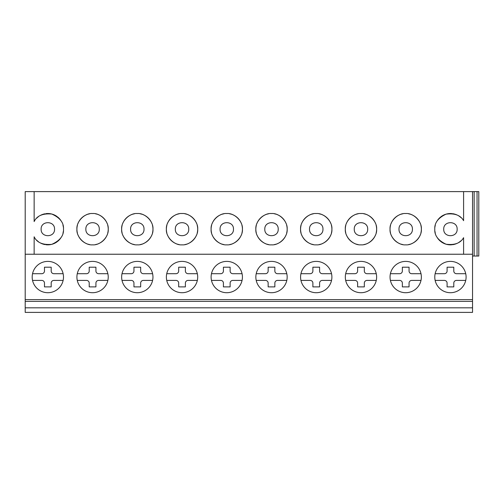 <?xml version="1.0" encoding="UTF-8"?>
<svg xmlns="http://www.w3.org/2000/svg" width="504" height="504" viewBox="0 0 504 504"><rect width="100%" height="100%" fill="white"/><g stroke="black" fill="none" stroke-linecap="round" stroke-linejoin="round"><path stroke-width="0.76" d="M25.2 216.216L25.2 191.608L478.8 191.608L478.8 256.026L472.538 256.026M25.2 256.026L25.2 191.608L25.2 256.026M472.538 191.608L472.538 312.392L25.2 312.392L25.2 191.608M41.126 229.188C40.755 237.838 54.917 237.838 54.545 229.188C54.917 220.532 40.755 220.532 41.126 229.188M77.421 225.225A15.656 15.656 0 0 0 76.91 229.188C76.217 236.937 84.817 245.536 92.566 244.843C100.321 245.536 108.921 236.937 108.228 229.188C108.921 221.439 100.321 212.833 92.566 213.526C84.817 212.833 76.217 221.439 76.91 229.188A15.656 15.656 0 0 0 77.421 233.15M85.856 229.188C85.491 237.838 99.647 237.838 99.282 229.188C99.647 220.532 85.491 220.532 85.856 229.188M122.157 225.225A15.656 15.656 0 0 0 121.647 229.188C120.954 236.937 129.553 245.536 137.302 244.843C145.051 245.536 153.651 236.937 152.958 229.188C153.651 221.439 145.051 212.833 137.302 213.526C129.553 212.833 120.954 221.439 121.647 229.188A15.656 15.656 0 0 0 122.157 233.15M130.593 229.188C130.221 237.838 144.383 237.838 144.012 229.188C144.383 220.532 130.221 220.532 130.593 229.188M166.887 225.225A15.656 15.656 0 0 0 166.377 229.188C165.69 236.937 174.283 245.536 182.038 244.843C189.787 245.536 198.387 236.937 197.694 229.188C198.387 221.439 189.787 212.833 182.038 213.526C174.283 212.833 165.69 221.439 166.377 229.188A15.656 15.656 0 0 0 166.887 233.15M175.329 229.188C174.957 237.838 189.113 237.838 188.748 229.188C189.113 220.532 174.957 220.532 175.329 229.188M211.623 225.225A15.656 15.656 0 0 0 211.113 229.188C210.42 236.937 219.019 245.536 226.768 244.843C234.524 245.536 243.117 236.937 242.424 229.188C243.117 221.439 234.524 212.833 226.768 213.526C219.019 212.833 210.42 221.439 211.113 229.188A15.656 15.656 0 0 0 211.623 233.15M220.059 229.188C219.694 237.838 233.85 237.838 233.478 229.188C233.85 220.532 219.694 220.532 220.059 229.188M256.36 225.225A15.656 15.656 0 0 0 255.849 229.188C255.156 236.937 263.75 245.536 271.505 244.843C279.254 245.536 287.853 236.937 287.16 229.188C287.853 221.439 279.254 212.833 271.505 213.526C263.75 212.833 255.156 221.439 255.849 229.188A15.656 15.656 0 0 0 256.36 233.15M264.795 229.188C264.424 237.838 278.58 237.838 278.214 229.188C278.58 220.532 264.424 220.532 264.795 229.188M301.09 225.225A15.656 15.656 0 0 0 300.579 229.188C299.886 236.937 308.486 245.536 316.235 244.843C323.99 245.536 332.59 236.937 331.897 229.188C332.59 221.439 323.99 212.833 316.235 213.526C308.486 212.833 299.886 221.439 300.579 229.188A15.656 15.656 0 0 0 301.09 233.15M309.525 229.188C309.16 237.838 323.316 237.838 322.951 229.188C323.316 220.532 309.16 220.532 309.525 229.188M345.826 225.225A15.656 15.656 0 0 0 345.316 229.188C344.623 236.937 353.222 245.536 360.971 244.843C368.72 245.536 377.32 236.937 376.627 229.188C377.32 221.439 368.72 212.833 360.971 213.526C353.222 212.833 344.623 221.439 345.316 229.188A15.656 15.656 0 0 0 345.826 233.15M354.262 229.188C353.89 237.838 368.052 237.838 367.681 229.188C368.052 220.532 353.89 220.532 354.262 229.188M390.556 225.225A15.656 15.656 0 0 0 390.046 229.188C389.359 236.937 397.952 245.536 405.707 244.843C413.456 245.536 422.056 236.937 421.363 229.188C422.056 221.439 413.456 212.833 405.707 213.526C397.952 212.833 389.359 221.439 390.046 229.188A15.656 15.656 0 0 0 390.556 233.15M398.998 229.188C398.626 237.838 412.782 237.838 412.417 229.188C412.782 220.532 398.626 220.532 398.998 229.188M25.2 254.237L34.146 254.237L34.146 236.786C36.88 242.594 42.745 245.114 51.761 244.346C60.014 240.641 63.926 235.588 63.491 229.188C63.926 222.781 60.014 217.728 51.761 214.03C42.745 213.261 36.88 215.775 34.146 221.584L34.146 191.608M463.592 191.608L463.592 220.689C460.517 215.221 454.658 213.047 446.009 214.168C438.134 217.917 434.391 222.919 434.782 229.188C434.391 235.45 438.134 240.458 446.009 244.201C454.658 245.328 460.517 243.155 463.592 237.68L463.592 254.237L472.538 254.237M443.728 229.188C443.363 237.838 457.519 237.838 457.147 229.188C457.519 220.532 443.363 220.532 443.728 229.188M78.013 234.946A15.656 15.656 0 0 0 81.497 240.257M81.724 240.477A15.656 15.656 0 0 0 86.808 243.741M87.715 244.075A15.656 15.656 0 0 0 89.718 244.579M95.42 244.579A15.656 15.656 0 0 0 97.423 244.075M98.33 243.741A15.656 15.656 0 0 0 103.415 240.477M103.641 240.257A15.656 15.656 0 0 0 107.125 234.946M107.717 233.15A15.656 15.656 0 0 0 107.717 225.225M107.125 223.423A15.656 15.656 0 0 0 103.641 218.112M103.415 217.892A15.656 15.656 0 0 0 98.33 214.628M97.423 214.301A15.656 15.656 0 0 0 95.42 213.791M89.718 213.791A15.656 15.656 0 0 0 87.715 214.301M86.808 214.628A15.656 15.656 0 0 0 81.724 217.892M81.497 218.112A15.656 15.656 0 0 0 78.013 223.423M460.94 240.799A15.656 15.656 0 0 1 458.76 242.449M456.945 243.426A15.656 15.656 0 0 1 452.529 244.705M451.735 244.787A15.656 15.656 0 0 1 440.887 241.592M440.427 241.221A15.656 15.656 0 0 1 437.245 237.617M435.317 233.239A15.656 15.656 0 0 1 434.908 231.141M434.908 227.228A15.656 15.656 0 0 1 435.317 225.131M437.245 220.758A15.656 15.656 0 0 1 440.427 217.148M440.887 216.783A15.656 15.656 0 0 1 451.735 213.583M452.529 213.671A15.656 15.656 0 0 1 456.945 214.943M458.76 215.92A15.656 15.656 0 0 1 460.94 217.577M36.622 218.263A15.656 15.656 0 0 1 38.518 216.6M40.534 215.334A15.656 15.656 0 0 1 44.925 213.803M45.826 213.658A15.656 15.656 0 0 1 57.128 216.588M57.676 217.01A15.656 15.656 0 0 1 60.94 220.62M62.943 225.08A15.656 15.656 0 0 1 63.365 227.203M63.365 231.166A15.656 15.656 0 0 1 62.943 233.295M60.94 237.749A15.656 15.656 0 0 1 57.676 241.359M57.128 241.781A15.656 15.656 0 0 1 45.826 244.711M44.925 244.572A15.656 15.656 0 0 1 40.534 243.035M38.518 241.769A15.656 15.656 0 0 1 36.622 240.112M122.743 234.946A15.656 15.656 0 0 0 126.233 240.257M126.454 240.477A15.656 15.656 0 0 0 131.538 243.741M132.451 244.075A15.656 15.656 0 0 0 134.455 244.579M140.15 244.579A15.656 15.656 0 0 0 142.153 244.075M143.067 243.741A15.656 15.656 0 0 0 148.151 240.477M148.371 240.257A15.656 15.656 0 0 0 151.862 234.946M152.447 233.15A15.656 15.656 0 0 0 152.447 225.225M151.862 223.423A15.656 15.656 0 0 0 148.371 218.112M148.151 217.892A15.656 15.656 0 0 0 143.067 214.628M142.153 214.301A15.656 15.656 0 0 0 140.15 213.791M134.455 213.791A15.656 15.656 0 0 0 132.451 214.301M131.538 214.628A15.656 15.656 0 0 0 126.454 217.892M126.233 218.112A15.656 15.656 0 0 0 122.743 223.423M167.479 234.946A15.656 15.656 0 0 0 170.963 240.257M171.19 240.477A15.656 15.656 0 0 0 176.274 243.741M177.188 244.075A15.656 15.656 0 0 0 179.185 244.579M184.886 244.579A15.656 15.656 0 0 0 186.889 244.075M187.797 243.741A15.656 15.656 0 0 0 192.881 240.477M193.108 240.257A15.656 15.656 0 0 0 196.591 234.946M197.184 233.15A15.656 15.656 0 0 0 197.184 225.225M196.591 223.423A15.656 15.656 0 0 0 193.108 218.112M192.881 217.892A15.656 15.656 0 0 0 187.797 214.628M186.889 214.301A15.656 15.656 0 0 0 184.886 213.791M179.185 213.791A15.656 15.656 0 0 0 177.188 214.301M176.274 214.628A15.656 15.656 0 0 0 171.19 217.892M170.963 218.112A15.656 15.656 0 0 0 167.479 223.423M212.216 234.946A15.656 15.656 0 0 0 215.699 240.257M215.926 240.477A15.656 15.656 0 0 0 221.004 243.741M221.917 244.075A15.656 15.656 0 0 0 223.921 244.579M229.616 244.579A15.656 15.656 0 0 0 231.619 244.075M232.533 243.741A15.656 15.656 0 0 0 237.617 240.477M237.844 240.257A15.656 15.656 0 0 0 241.328 234.946M241.92 233.15A15.656 15.656 0 0 0 241.92 225.225M241.328 223.423A15.656 15.656 0 0 0 237.844 218.112M237.617 217.892A15.656 15.656 0 0 0 232.533 214.628M231.619 214.301A15.656 15.656 0 0 0 229.616 213.791M223.921 213.791A15.656 15.656 0 0 0 221.917 214.301M221.004 214.628A15.656 15.656 0 0 0 215.926 217.892M215.699 218.112A15.656 15.656 0 0 0 212.216 223.423M256.946 234.946A15.656 15.656 0 0 0 260.436 240.257M260.656 240.477A15.656 15.656 0 0 0 265.74 243.741M266.654 244.075A15.656 15.656 0 0 0 268.657 244.579M274.352 244.579A15.656 15.656 0 0 0 276.356 244.075M277.269 243.741A15.656 15.656 0 0 0 282.347 240.477M282.574 240.257A15.656 15.656 0 0 0 286.064 234.946M286.65 233.15A15.656 15.656 0 0 0 286.65 225.225M286.064 223.423A15.656 15.656 0 0 0 282.574 218.112M282.347 217.892A15.656 15.656 0 0 0 277.269 214.628M276.356 214.301A15.656 15.656 0 0 0 274.352 213.791M268.657 213.791A15.656 15.656 0 0 0 266.654 214.301M265.74 214.628A15.656 15.656 0 0 0 260.656 217.892M260.436 218.112A15.656 15.656 0 0 0 256.946 223.423M301.682 234.946A15.656 15.656 0 0 0 305.166 240.257M305.392 240.477A15.656 15.656 0 0 0 310.477 243.741M311.384 244.075A15.656 15.656 0 0 0 313.387 244.579M319.089 244.579A15.656 15.656 0 0 0 321.086 244.075M321.999 243.741A15.656 15.656 0 0 0 327.083 240.477M327.31 240.257A15.656 15.656 0 0 0 330.794 234.946M331.386 233.15A15.656 15.656 0 0 0 331.386 225.225M330.794 223.423A15.656 15.656 0 0 0 327.31 218.112M327.083 217.892A15.656 15.656 0 0 0 321.999 214.628M321.086 214.301A15.656 15.656 0 0 0 319.089 213.791M313.387 213.791A15.656 15.656 0 0 0 311.384 214.301M310.477 214.628A15.656 15.656 0 0 0 305.392 217.892M305.166 218.112A15.656 15.656 0 0 0 301.682 223.423M346.412 234.946A15.656 15.656 0 0 0 349.902 240.257M350.123 240.477A15.656 15.656 0 0 0 355.207 243.741M356.12 244.075A15.656 15.656 0 0 0 358.124 244.579M363.819 244.579A15.656 15.656 0 0 0 365.822 244.075M366.736 243.741A15.656 15.656 0 0 0 371.82 240.477M372.04 240.257A15.656 15.656 0 0 0 375.53 234.946M376.116 233.15A15.656 15.656 0 0 0 376.116 225.225M375.53 223.423A15.656 15.656 0 0 0 372.04 218.112M371.82 217.892A15.656 15.656 0 0 0 366.736 214.628M365.822 214.301A15.656 15.656 0 0 0 363.819 213.791M358.124 213.791A15.656 15.656 0 0 0 356.12 214.301M355.207 214.628A15.656 15.656 0 0 0 350.123 217.892M349.902 218.112A15.656 15.656 0 0 0 346.412 223.423M391.148 234.946A15.656 15.656 0 0 0 394.632 240.257M394.859 240.477A15.656 15.656 0 0 0 399.943 243.741M400.856 244.075A15.656 15.656 0 0 0 402.854 244.579M408.555 244.579A15.656 15.656 0 0 0 410.558 244.075M411.466 243.741A15.656 15.656 0 0 0 416.55 240.477M416.776 240.257A15.656 15.656 0 0 0 420.26 234.946M420.853 233.15A15.656 15.656 0 0 0 420.853 225.225M420.26 223.423A15.656 15.656 0 0 0 416.776 218.112M416.55 217.892A15.656 15.656 0 0 0 411.466 214.628M410.558 214.301A15.656 15.656 0 0 0 408.555 213.791M402.854 213.791A15.656 15.656 0 0 0 400.856 214.301M399.943 214.628A15.656 15.656 0 0 0 394.859 217.892M394.632 218.112A15.656 15.656 0 0 0 391.148 223.423M34.146 254.237L463.592 254.237M108.228 277.049A15.656 15.656 0 0 0 92.566 261.393A15.656 15.656 0 0 0 76.91 277.049A15.656 15.656 0 0 0 92.566 292.711A15.656 15.656 0 0 0 108.228 277.049M152.958 277.049A15.656 15.656 0 0 0 137.302 261.393A15.656 15.656 0 0 0 121.647 277.049A15.656 15.656 0 0 0 137.302 292.711A15.656 15.656 0 0 0 152.958 277.049M197.694 277.049A15.656 15.656 0 0 0 182.038 261.393A15.656 15.656 0 0 0 166.377 277.049A15.656 15.656 0 0 0 182.038 292.711A15.656 15.656 0 0 0 197.694 277.049M242.424 277.049A15.656 15.656 0 0 0 226.768 261.393A15.656 15.656 0 0 0 211.113 277.049A15.656 15.656 0 0 0 226.768 292.711A15.656 15.656 0 0 0 242.424 277.049M287.16 277.049A15.656 15.656 0 0 0 271.505 261.393A15.656 15.656 0 0 0 255.849 277.049A15.656 15.656 0 0 0 271.505 292.711A15.656 15.656 0 0 0 287.16 277.049M331.897 277.049A15.656 15.656 0 0 0 316.235 261.393A15.656 15.656 0 0 0 300.579 277.049A15.656 15.656 0 0 0 316.235 292.711A15.656 15.656 0 0 0 331.897 277.049M376.627 277.049A15.656 15.656 0 0 0 360.971 261.393A15.656 15.656 0 0 0 345.316 277.049A15.656 15.656 0 0 0 360.971 292.711A15.656 15.656 0 0 0 376.627 277.049M421.363 277.049A15.656 15.656 0 0 0 405.707 261.393A15.656 15.656 0 0 0 390.046 277.049A15.656 15.656 0 0 0 405.707 292.711A15.656 15.656 0 0 0 421.363 277.049M466.093 277.049A15.656 15.656 0 0 0 450.437 261.393A15.656 15.656 0 0 0 434.782 277.049A15.656 15.656 0 0 0 450.437 292.711A15.656 15.656 0 0 0 466.093 277.049M63.491 277.049A15.656 15.656 0 0 0 47.836 261.393A15.656 15.656 0 0 0 32.18 277.049A15.656 15.656 0 0 0 47.836 292.711A15.656 15.656 0 0 0 63.491 277.049M32.539 280.407L41.794 280.407A2.684 2.684 0 0 1 44.478 283.091L44.478 286.889L51.188 286.889L51.188 283.091A2.684 2.684 0 0 1 53.871 280.407L63.126 280.407M63.126 273.697L53.871 273.697A2.684 2.684 0 0 1 51.188 271.013L51.188 267.208L44.478 267.208L44.478 271.013A2.684 2.684 0 0 1 41.794 273.697L32.539 273.697M77.276 280.407L86.531 280.407A2.684 2.684 0 0 1 89.214 283.091L89.214 286.889L95.924 286.889L95.924 283.091A2.684 2.684 0 0 1 98.608 280.407L107.862 280.407M107.862 273.697L98.608 273.697A2.684 2.684 0 0 1 95.924 271.013L95.924 267.208L89.214 267.208L89.214 271.013A2.684 2.684 0 0 1 86.531 273.697L77.276 273.697M122.012 280.407L131.267 280.407A2.684 2.684 0 0 1 133.951 283.091L133.951 286.889L140.66 286.889L140.66 283.091A2.684 2.684 0 0 1 143.344 280.407L152.599 280.407M152.599 273.697L143.344 273.697A2.684 2.684 0 0 1 140.66 271.013L140.66 267.208L133.951 267.208L133.951 271.013A2.684 2.684 0 0 1 131.267 273.697L122.012 273.697M166.742 280.407L175.997 280.407A2.684 2.684 0 0 1 178.681 283.091L178.681 286.889L185.39 286.889L185.39 283.091A2.684 2.684 0 0 1 188.074 280.407L197.329 280.407M197.329 273.697L188.074 273.697A2.684 2.684 0 0 1 185.39 271.013L185.39 267.208L178.681 267.208L178.681 271.013A2.684 2.684 0 0 1 175.997 273.697L166.742 273.697M211.478 280.407L220.733 280.407A2.684 2.684 0 0 1 223.417 283.091L223.417 286.889L230.126 286.889L230.126 283.091A2.684 2.684 0 0 1 232.81 280.407L242.065 280.407M242.065 273.697L232.81 273.697A2.684 2.684 0 0 1 230.126 271.013L230.126 267.208L223.417 267.208L223.417 271.013A2.684 2.684 0 0 1 220.733 273.697L211.478 273.697M256.208 280.407L265.463 280.407A2.684 2.684 0 0 1 268.147 283.091L268.147 286.889L274.856 286.889L274.856 283.091A2.684 2.684 0 0 1 277.54 280.407L286.795 280.407M286.795 273.697L277.54 273.697A2.684 2.684 0 0 1 274.856 271.013L274.856 267.208L268.147 267.208L268.147 271.013A2.684 2.684 0 0 1 265.463 273.697L256.208 273.697M300.945 280.407L310.199 280.407A2.684 2.684 0 0 1 312.883 283.091L312.883 286.889L319.593 286.889L319.593 283.091A2.684 2.684 0 0 1 322.276 280.407L331.531 280.407M331.531 273.697L322.276 273.697A2.684 2.684 0 0 1 319.593 271.013L319.593 267.208L312.883 267.208L312.883 271.013A2.684 2.684 0 0 1 310.199 273.697L300.945 273.697M345.681 280.407L354.929 280.407A2.684 2.684 0 0 1 357.613 283.091L357.613 286.889L364.329 286.889L364.329 283.091A2.684 2.684 0 0 1 367.013 280.407L376.267 280.407M376.267 273.697L367.013 273.697A2.684 2.684 0 0 1 364.329 271.013L364.329 267.208L357.613 267.208L357.613 271.013A2.684 2.684 0 0 1 354.929 273.697L345.681 273.697M390.411 280.407L399.666 280.407A2.684 2.684 0 0 1 402.349 283.091L402.349 286.889L409.059 286.889L409.059 283.091A2.684 2.684 0 0 1 411.743 280.407L420.998 280.407M420.998 273.697L411.743 273.697A2.684 2.684 0 0 1 409.059 271.013L409.059 267.208L402.349 267.208L402.349 271.013A2.684 2.684 0 0 1 399.666 273.697L390.411 273.697M435.147 280.407L444.402 280.407A2.684 2.684 0 0 1 447.086 283.091L447.086 286.889L453.795 286.889L453.795 283.091A2.684 2.684 0 0 1 456.479 280.407L465.734 280.407M465.734 273.697L456.479 273.697A2.684 2.684 0 0 1 453.795 271.013L453.795 267.208L447.086 267.208L447.086 271.013A2.684 2.684 0 0 1 444.402 273.697L435.147 273.697M25.2 307.824L472.538 307.824M25.2 299.615L472.538 299.615M25.2 301.379L472.538 301.379M474.144 191.608L474.144 256.026M477.055 191.608L477.055 256.026"/></g></svg>
